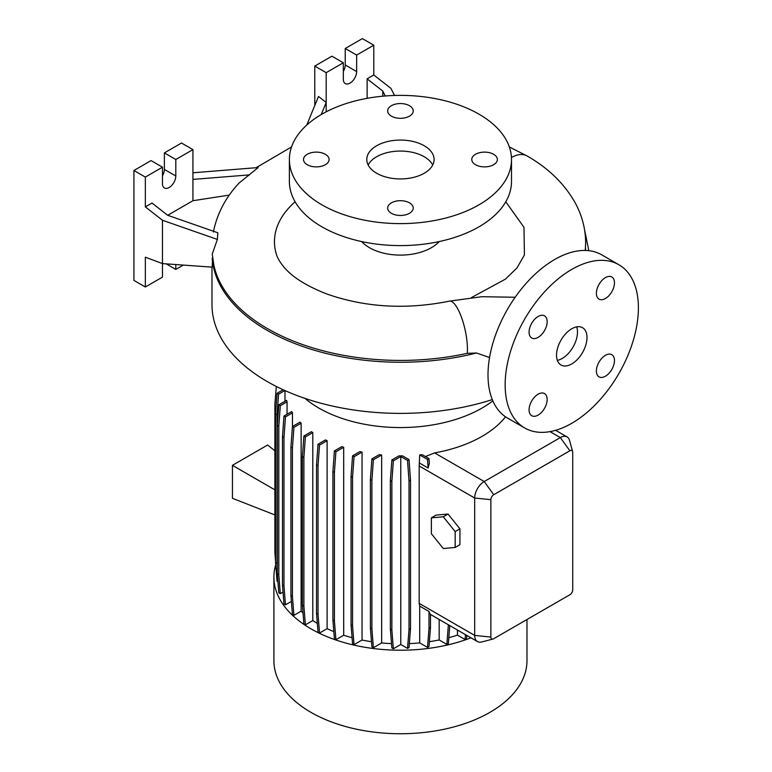 <?xml version="1.0" encoding="UTF-8"?>
<svg xmlns="http://www.w3.org/2000/svg" width="772" height="772" viewBox="0 0 772 772"><rect width="100%" height="100%" fill="white"/><g stroke="black" fill="none" stroke-linecap="round" stroke-linejoin="round"><path stroke-width="1.16" d="M571.772 363.93A21.539 12.439 120 0 0 585.842 344.959A21.539 12.439 120 0 0 582.542 327.695A21.539 12.439 120 0 0 571.772 328.766A21.539 12.439 120 0 0 557.702 347.738A21.539 12.439 120 0 0 561.003 365.002A21.539 12.439 120 0 0 571.772 363.93M557.355 360.331A21.539 12.439 120 0 0 562.257 358.44A21.539 12.439 120 0 0 576.674 326.865M325.35 154.284A12.786 7.382 0 0 0 311.415 152.682A12.786 7.382 0 0 0 303.521 159.505A12.786 7.382 0 0 0 307.266 164.725A12.786 7.382 0 0 0 321.2 166.318A12.786 7.382 0 0 0 329.094 159.505A12.786 7.382 0 0 0 325.35 154.284M409.478 105.706A12.786 7.382 0 0 0 395.544 104.104A12.786 7.382 0 0 0 387.65 110.927A12.786 7.382 0 0 0 391.394 116.147A12.786 7.382 0 0 0 405.329 117.749A12.786 7.382 0 0 0 413.223 110.927A12.786 7.382 0 0 0 409.478 105.706M493.617 154.284A12.786 7.382 0 0 0 479.682 152.682A12.786 7.382 0 0 0 471.779 159.505A12.786 7.382 0 0 0 475.533 164.725A12.786 7.382 0 0 0 489.467 166.318A12.786 7.382 0 0 0 497.361 159.505A12.786 7.382 0 0 0 493.617 154.284M409.478 202.853A12.786 7.382 0 0 0 395.544 201.251A12.786 7.382 0 0 0 387.65 208.073A12.786 7.382 0 0 0 391.394 213.294A12.786 7.382 0 0 0 405.329 214.896A12.786 7.382 0 0 0 413.223 208.073A12.786 7.382 0 0 0 409.478 202.853M605.422 376.225A12.786 7.382 120 0 0 613.779 364.953A12.786 7.382 120 0 0 611.82 354.705A12.786 7.382 120 0 0 605.422 355.332A12.786 7.382 120 0 0 597.074 366.603A12.786 7.382 120 0 0 599.033 376.852A12.786 7.382 120 0 0 605.422 376.225M605.422 298.503A12.786 7.382 120 0 0 613.779 287.232A12.786 7.382 120 0 0 611.82 276.984A12.786 7.382 120 0 0 605.422 277.621A12.786 7.382 120 0 0 597.074 288.882A12.786 7.382 120 0 0 599.033 299.131A12.786 7.382 120 0 0 605.422 298.503M538.123 337.364A12.786 7.382 120 0 0 546.47 326.093A12.786 7.382 120 0 0 544.511 315.844A12.786 7.382 120 0 0 538.123 316.481A12.786 7.382 120 0 0 529.766 327.743A12.786 7.382 120 0 0 531.725 337.991A12.786 7.382 120 0 0 538.123 337.364M538.123 415.075A12.786 7.382 120 0 0 546.47 403.814A12.786 7.382 120 0 0 544.511 393.566A12.786 7.382 120 0 0 538.123 394.193A12.786 7.382 120 0 0 529.766 405.464A12.786 7.382 120 0 0 531.725 415.712A12.786 7.382 120 0 0 538.123 415.075M489.564 357.523L476.488 352.997L467.263 353.335A187.982 108.534 180 0 1 267.517 328.631A187.982 108.534 180 0 1 213.912 265.356L212.242 254.056L217.366 239.426L162.477 220.271L162.477 263.599L212.175 267.141L212.657 256.941M211.982 267.131L211.982 304.583A188.455 108.804 0 0 0 267.18 381.522A188.455 108.804 0 0 0 492.295 399.587M304.959 398.391A115.462 66.662 0 0 0 318.797 408.041A115.462 66.662 0 0 0 492.835 400.88M275.749 564.718A126.54 73.05 0 0 0 273.906 577.167L273.906 660.697A126.54 73.05 0 0 0 310.962 712.353A126.54 73.05 0 0 0 448.86 728.189A126.54 73.05 0 0 0 526.977 660.697L526.977 619.511M273.906 577.167A126.54 73.05 0 0 0 310.962 628.823A126.54 73.05 0 0 0 470.959 637.817M361.692 241.568A43.753 25.254 0 0 0 369.498 247.706A43.753 25.254 0 0 0 439.191 241.568M505.776 201.781L523.976 227.306L524.41 254.924L516.999 267.942L505.322 279.203L471.422 297.577M289.384 159.505L289.384 181.478A111.052 64.115 0 0 0 321.914 226.823A111.052 64.115 0 0 0 442.935 240.719A111.052 64.115 0 0 0 511.498 181.478L511.498 159.505A111.052 64.115 0 0 0 478.968 114.159A111.052 64.115 0 0 0 357.938 100.264A111.052 64.115 0 0 0 289.384 159.505A111.052 64.115 0 0 0 321.914 204.841A111.052 64.115 0 0 0 442.935 218.737A111.052 64.115 0 0 0 511.498 159.505M424.233 145.763A33.65 19.425 0 0 0 387.563 141.546A33.65 19.425 0 0 0 366.787 159.505A33.65 19.425 0 0 0 376.639 173.237A33.65 19.425 0 0 0 413.319 177.454A33.65 19.425 0 0 0 434.096 159.505A33.65 19.425 0 0 0 424.233 145.763M432.716 164.996A33.65 19.425 0 0 0 424.233 156.755A33.65 19.425 0 0 0 368.157 164.996M394.521 95.477L390.922 88.375L373.783 75L373.783 45.191L356.654 55.082L356.654 71.574A9.418 5.443 -60 0 1 349.986 83.115A9.418 5.443 -60 0 1 345.277 83.579A9.418 5.443 -60 0 1 343.328 79.265L343.328 62.783L326.189 72.674L314.773 66.074L314.773 105.542M229.313 195.094L192.932 200.72L192.932 149.614L175.804 159.505L175.804 175.987A9.418 5.443 -60 0 1 169.136 187.528A9.418 5.443 -60 0 1 164.426 187.992A9.418 5.443 -60 0 1 162.477 183.678L162.477 167.196L145.339 177.087L145.339 206.886L162.477 220.271M618.883 264.748L601.755 254.857A94.232 54.407 120 0 0 554.643 259.517A94.232 54.407 120 0 0 493.076 342.556A94.232 54.407 120 0 0 507.522 418.057L524.661 427.958A94.232 54.407 120 0 0 571.772 423.288A94.232 54.407 120 0 0 633.329 340.249A94.232 54.407 120 0 0 618.883 264.748A94.232 54.407 120 0 0 571.772 269.409A94.232 54.407 120 0 0 510.215 352.447A94.232 54.407 120 0 0 524.661 427.958M327.116 440.706A115.462 66.662 180 0 1 325.495 439.924L318.025 444.238L319.521 445.097L327.116 440.706L327.116 628.659A115.462 66.662 0 0 0 333.832 631.621M343.694 447.268A115.462 66.662 180 0 1 341.803 446.641L334.411 450.906L335.907 451.774L343.694 447.268L343.694 635.221A115.462 66.662 0 0 0 352.061 637.691M362.049 452.083A115.462 66.662 180 0 1 359.858 451.62L352.553 455.847L354.039 456.706L362.049 452.083L362.049 640.036A115.462 66.662 0 0 0 371.486 641.696M381.648 454.988A115.462 66.662 180 0 1 379.11 454.727L371.892 458.896L373.387 459.755L381.648 454.988L381.648 642.941A115.462 66.662 0 0 0 391.52 643.626M402.579 455.866A115.462 66.662 180 0 1 398.95 455.876L391.858 459.967L393.353 460.826L400.774 456.551L400.774 644.495L407.519 648.393L409.015 647.534L410.511 628.659L410.511 480.184L409.015 459.581L402.579 455.866M409.324 643.626A115.462 66.662 0 0 0 419.707 642.893L427.505 647.39L428.991 646.531L430.487 627.655L430.487 614.251A13.462 7.768 -60 0 1 429 611.453L419.707 606.088L419.707 642.893M419.707 463.161L428.122 468.025L429.338 463.335L428.991 458.578L422.236 454.679A115.462 66.662 180 0 1 419.707 454.94L419.186 465.979L419.186 603.376L419.707 606.088M505.535 416.812A115.462 66.662 180 0 1 434.588 452.894L425.468 456.541M492.97 639.033L481.689 641.976A13.462 7.768 -60 0 1 477.472 641.58A13.462 7.768 -60 0 1 474.683 635.414L474.683 498.027A13.462 7.768 -60 0 1 484.198 481.535L560.347 437.579A13.462 7.768 -60 0 1 567.082 436.913A13.462 7.768 -60 0 1 569.533 440.358L572.621 451.601A4.034 2.326 120 0 0 569.871 450.771L493.723 494.727A4.034 2.326 120 0 0 490.867 499.677L490.867 637.064A4.034 2.326 120 0 0 492.97 639.033A4.034 2.326 120 0 0 493.723 638.714L569.871 594.749A4.034 2.326 120 0 0 572.718 589.808L572.718 452.411A4.034 2.326 120 0 0 572.621 451.601M448.03 514.036L436.132 515.098L431.374 517.848L431.374 533.713L443.273 548.516L455.171 547.454L459.929 544.704L459.929 528.839L448.03 514.036L443.273 516.786L431.374 517.848M429.377 641.696A115.462 66.662 0 0 0 439.181 639.959L446.872 644.408L448.368 643.539L449.796 625.6M400.774 644.495L393.353 648.779L391.858 629.904L391.858 481.429L393.353 460.826M391.858 459.967L390.362 480.57L390.362 629.045L391.858 647.911L393.353 648.779M381.648 642.941L373.387 647.708L371.892 628.833L371.892 480.358L373.387 459.755M371.892 458.896L370.396 479.499L370.396 627.974L371.892 646.839L373.387 647.708M362.049 640.036L354.039 644.659L352.543 625.783L352.543 477.308L354.039 456.706M352.553 455.847L351.057 476.449L351.057 624.924L352.553 643.79L354.039 644.659M343.694 635.221L335.907 639.718L334.411 620.842L334.411 472.368L335.907 451.774M334.411 450.906L332.915 471.509L332.915 619.984L334.411 638.859L335.907 639.718M327.116 628.659L319.521 633.05L318.025 614.174L318.025 465.699L319.521 445.097M318.025 444.238L316.53 464.831L316.53 613.306L318.025 632.181L319.521 633.05M312.795 620.563L305.384 624.837L303.888 605.962L303.888 457.487L305.384 436.884L312.795 432.609L312.795 620.563A115.462 66.662 0 0 0 317.331 623.438M312.795 432.609A115.462 66.662 180 0 1 311.425 431.673L303.888 436.026L302.392 456.628L302.392 605.103L303.888 623.969L305.384 624.837M301.128 611.173L293.92 615.342L292.424 596.466L292.424 447.992L293.92 427.389L301.128 423.22L301.128 611.173A115.462 66.662 0 0 0 303.01 612.939M301.128 423.22A115.462 66.662 180 0 1 300.038 422.13L292.424 426.53L290.928 447.123L290.928 595.598L292.424 614.473L293.92 615.342M291.391 601.417L285.466 604.833L283.971 585.967L283.971 437.492L285.466 416.89L292.472 412.846A115.462 66.662 180 0 1 291.671 411.582L283.98 416.021L285.466 416.89M283.98 416.021L282.484 436.624L282.484 585.099L283.98 603.974L285.466 604.833M283.034 592.076L280.294 593.649L278.808 574.773L278.808 426.298L280.294 405.705L287.059 401.807A115.462 66.662 180 0 1 286.595 400.34L278.808 404.837L280.294 405.705M278.808 404.837L277.312 425.44L277.312 573.914L278.808 592.79L280.294 593.649M277.312 566.358L277.061 563.242L275.565 562.383L277.061 581.258L277.93 581.76M276.415 573.085L276.222 570.701M448.831 637.691A115.462 66.662 0 0 0 457.449 635.134L465.062 639.525L466.558 638.666L466.819 635.424M439.181 619.472L439.181 639.959M284.993 390.584L284.993 401.266M287.059 401.807L287.059 414.246M292.472 412.846L292.472 426.491M457.449 630.02L457.449 635.134M145.339 287.001L145.339 257.192L162.477 263.599L162.477 277.109L145.339 287.001L133.923 280.4L133.923 170.496L151.051 160.595L162.477 167.196M217.366 239.426L217.858 232.787L167.659 215.272L152.007 203.046L145.339 206.886M192.932 149.614L181.507 143.013L164.378 152.904L164.378 169.396A9.418 5.443 -60 0 1 162.477 175.881M175.804 264.545L175.804 269.409L183.302 265.085M175.804 269.409L166.183 263.86M145.339 177.087L133.923 170.496M175.804 159.505L164.378 152.904M192.932 200.72L167.698 215.282M213.4 232.015C217.057 213.709 225.627 197.391 239.098 183.06L258.176 167.553L192.932 172.783M192.932 179.413L249.588 174.868M382.777 96.201L382.777 91.067L367.125 78.841L367.125 98.334M373.783 45.191L362.367 38.6L345.229 48.491L345.229 64.983A9.418 5.443 -60 0 1 343.328 71.458M343.328 62.783L331.902 56.182L314.773 66.074M356.654 55.082L345.229 48.491M326.189 72.674L326.189 111.815M367.125 78.841L373.783 75M321.229 114.565L326.189 102.473L318.498 96.471L306.735 125.083M382.777 91.067L385.276 95.979M295.097 201.791A125.981 72.732 0 0 0 276.106 253.419C277.023 257.066 279.339 261.264 283.073 266.012C291.189 276.347 305.596 285.611 326.305 293.804C364.838 307.43 405.869 309.881 449.4 301.157A31.633 9.187 77.6 0 1 461.193 316.53A31.633 9.187 77.6 0 1 467.436 349.127A31.633 9.187 77.6 0 1 467.263 353.335M277.312 573.914L278.808 574.773M277.312 425.44L278.808 426.298M316.53 613.306L318.025 614.174M316.53 464.831L318.025 465.699M390.362 629.045L391.858 629.904M390.362 480.57L391.858 481.429M407.519 648.393L409.015 629.518L409.015 481.043L407.519 460.45L400.774 456.551M407.519 460.45L409.015 459.581M409.015 629.518L410.511 628.659M409.015 481.043L410.511 480.184M274.9 489.853L232.44 465.333L232.44 498.307L274.9 514.934M232.44 465.333L267.652 445L274.9 450.79M282.484 585.099L283.971 585.967M282.484 436.624L283.971 437.492M332.915 619.984L334.411 620.842M332.915 471.509L334.411 472.368M427.505 647.39L429 628.514L429 611.453M429 628.514L430.487 627.655M428.122 468.025L427.505 459.437L419.707 454.94M427.505 459.437L428.991 458.578M277.061 563.242L277.061 414.767L278.557 394.174L284.868 390.526M275.565 561.62L274.9 552.472L274.9 403.997L276.299 386.444M275.565 562.383L275.565 413.908L277.061 393.305L283.189 389.763M277.061 393.305L278.557 394.174M275.565 413.908L277.061 414.767M290.928 595.598L292.424 596.466M290.928 447.123L292.424 447.992M292.424 426.53L293.92 427.389M351.057 624.924L352.543 625.783M351.057 476.449L352.543 477.308M465.062 639.525L465.448 634.642M302.392 605.103L303.888 605.962M302.392 456.628L303.888 457.487M303.888 436.026L305.384 436.884M370.396 627.974L371.892 628.833M370.396 479.499L371.892 480.358M446.872 644.408L448.368 624.78M448.368 625.532L449.024 625.156M455.171 547.454L455.171 531.59L459.929 528.839M455.171 531.59L443.273 516.786M212.175 258.388A188.455 108.804 0 0 0 267.18 330.377A188.455 108.804 0 0 0 476.488 352.997M490.867 637.064L474.683 635.414L419.186 603.376M490.867 499.677L474.683 498.027L419.186 465.979M569.871 450.771L560.347 437.579L550.04 431.625M493.723 494.727L484.198 481.535L434.588 452.894M175.804 175.987L164.378 169.396M356.654 71.574L345.229 64.983M585.562 250.456A185.126 106.883 0 0 0 585.504 247.638M511.44 157.517A31.633 18.267 -60 0 1 527.151 156.012L509.346 146.95M515.165 297.259L481.921 296.699L449.4 301.157M527.151 156.012C548.718 168.315 564.853 184.151 575.565 203.518C582.223 216.054 585.581 229.168 585.649 242.871L585.282 250.446M567.082 436.913L555.647 430.313M477.472 641.58L430.487 614.454M584.568 229.766L588.833 250.678M291.526 146.95L256.092 167.727"/></g></svg>
